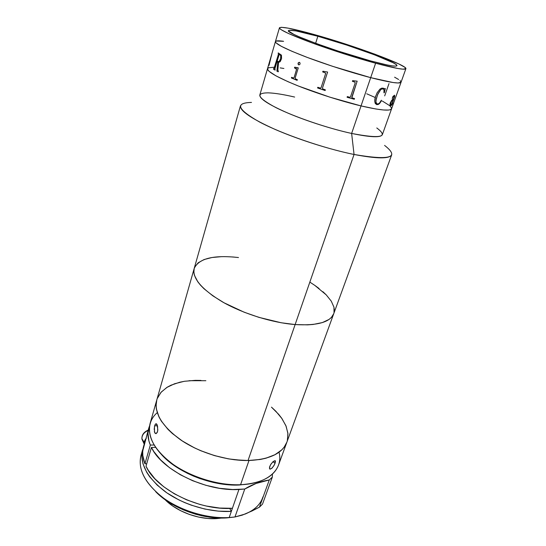 <?xml version="1.0" encoding="UTF-8"?>
<svg xmlns="http://www.w3.org/2000/svg" width="546" height="546" viewBox="0 0 546 546"><rect width="100%" height="100%" fill="white"/><g stroke="black" fill="none" stroke-linecap="round" stroke-linejoin="round"><path stroke-width="0.82" d="M251.488 102.423C234.678 102.86 237.367 109.391 259.548 122.011C282.207 134.036 323.969 148.43 354.054 154.47C330.241 149.652 298.621 139.633 275.361 129.525C251.46 118.775 239.83 110.865 240.458 105.801L194.158 268.577C192.178 278.255 201.733 289.435 222.816 302.109C243.407 313.793 272.379 322.775 295.133 324.563L354.054 154.47L351.631 133.442C327.586 128.255 294.54 116.953 276.023 107.664C257.685 97.884 255.037 92.95 268.079 92.847C274.638 93.052 283.49 94.458 294.642 97.058M271.819 53.931L269.021 65.397L268.782 64.831L271.13 56.293L259.807 95.045C259.452 98.765 268.953 104.839 288.302 113.268C307.07 121.205 332.405 129.272 351.631 133.442L361.036 105.917C341.687 101.303 316.018 93.107 296.887 85.422C277.156 77.293 267.363 71.703 267.513 68.666C267.363 71.703 277.156 77.293 296.887 85.422C316.018 93.107 341.687 101.303 361.036 105.917L329.845 97.154L298.532 86.077L288.042 81.709L275.942 75.853L269.028 71.294L267.956 70.127L267.526 68.619M366.721 93.776L375.259 97.529L366.721 93.776M382.296 101.017L389.394 105.467L382.296 101.017M390.718 106.675L391.639 108.599L390.718 106.675L389.394 105.467M267.642 68.373L268.386 67.793L267.492 69.151L269.028 71.294L275.942 75.853L288.042 81.709L298.532 86.077L329.845 97.154L361.036 105.917C380.146 110.319 390.335 111.261 391.598 108.743C390.335 111.261 380.146 110.319 361.036 105.917L375.941 109.002L383.374 109.971L388.506 110.06L390.158 109.773L391.598 108.743L390.158 109.773L388.506 110.06L383.374 109.971L375.941 109.002L361.036 105.917L351.631 133.442C370.632 137.387 380.876 137.783 382.364 134.63L391.584 108.784M268.386 67.793L273.949 67.26L268.386 67.793M280.153 67.888L283.893 68.475L280.153 67.888M376.788 127.962C389.052 137.155 380.671 138.984 351.631 133.442L354.054 154.47C390.083 160.633 400.259 157.61 384.589 145.413M333.749 313.663L391.741 154.668C389.83 158.982 377.266 158.913 354.054 154.47L295.133 324.563C317.417 325.846 330.289 322.208 333.749 313.663C330.289 322.208 317.417 325.846 295.133 324.563L307.589 324.863L313.083 324.46L322.352 322.584L329.074 319.417L331.422 317.41L333.749 313.657L331.422 317.41L329.074 319.417L322.352 322.584L313.083 324.46L307.589 324.863L295.133 324.563C272.379 322.775 243.407 313.793 222.816 302.109C201.733 289.435 192.178 278.255 194.158 268.577C198.703 258.449 213.479 254.77 238.486 257.541L232.623 256.954M334.043 312.674L333.954 307.18L331.279 301.167L326.228 294.867L314.81 285.381L319.076 288.513M221.649 256.647L212.012 257.507L204.081 259.548L198.212 262.756L194.71 267.069L198.212 262.756L204.081 259.548L212.012 257.507L221.649 256.647M194.205 268.42L193.837 272.365L194.444 275.334L197.795 281.791L200.539 285.21L203.972 288.718L212.817 295.816L224.01 302.777L244.144 312.203L258.886 317.356L281.183 322.754L295.133 324.563L281.183 322.754L258.886 317.356L244.144 312.203L224.01 302.777L212.817 295.816L203.972 288.718L200.539 285.21L197.795 281.791L194.444 275.334L193.837 272.365L194.205 268.42M317.833 36.261C351.317 45.489 398.532 62.838 396.935 65.691C396.116 66.981 387.367 65.39 370.7 60.934C335.558 51.522 285.217 32.787 288.445 30.651C289.94 29.382 299.734 31.252 317.833 36.261L315.649 43.291L317.833 36.261L295.925 30.904L289.011 30.276L288.5 30.972L293.85 34.384L299.638 37.012L316.53 43.612L338.09 51.071L370.7 60.934L386.964 64.933L392.376 65.895L395.72 66.134L396.942 65.657L396.068 64.524L393.216 62.79L374.706 54.893L346.867 45.113L317.833 36.261M375.621 63.227C356.088 57.924 329.886 49.522 310.196 42.233C289.871 34.589 279.613 29.798 279.436 27.846C281.258 26.372 292.772 28.576 313.977 34.466C352.818 45.188 407.596 65.288 405.89 68.687C404.982 70.188 394.894 68.366 375.621 63.227L370.693 77.648L375.621 63.227L343.953 53.808L311.889 42.854L288.52 33.518L281.217 29.73L280.03 28.842L279.538 27.669L281.456 27.3L288.465 28.194L313.977 34.466L341.748 42.827L374.795 54.156L398.805 63.93L404.757 67.233L405.903 68.598L403.03 69.185L398.007 68.523L375.621 63.227M279.436 27.846L275.409 41.626C275.477 43.946 285.578 49.01 305.699 56.825C325.204 64.251 351.221 72.584 370.693 77.648C389.912 82.535 400.041 84.057 401.064 82.207L398.13 82.985L393.065 82.521L370.693 77.648C351.221 72.584 325.204 64.251 305.699 56.825C285.578 49.01 275.477 43.946 275.409 41.626C275.757 40.67 278.487 40.568 283.592 41.305L276.215 41.025L275.43 41.994L275.955 42.779L281.272 46.287L292.008 51.324L307.378 57.46L332.534 66.298L370.693 77.648L361.036 105.917L370.693 77.648C389.912 82.535 400.041 84.057 401.064 82.207L405.883 68.714M352.634 80.644L357.173 81.177L351.808 97.195L352.136 97.891L354.525 98.573L354.299 99.263L347.085 97.277L347.311 96.587L349.809 97.263L350.512 96.84L355.166 82.978L354.873 82.077L352.402 81.34L352.634 80.644M322.918 71.233L327.6 72.038L322.433 88.193L322.795 88.937L325.355 89.837L325.129 90.527L317.588 87.967L317.806 87.278L320.359 88.124L321.075 87.742L325.559 73.771L325.225 72.83L322.693 71.936L322.918 71.233L322.7 71.929L325.239 72.823L325.621 73.403M294.717 67.192L294.512 67.881L296.362 68.68L296.601 69.246L294.137 77.505L296.574 69.246L294.478 67.875L294.69 67.185L298.273 67.861L295.147 78.098L295.413 78.842L297.345 79.661L297.133 80.351L291.4 77.982L291.612 77.3L293.455 78.044L294.11 77.498L293.482 78.051M299.454 62.34L298.089 63.172L299.242 62.285L300.041 62.974L299.986 64.21L298.88 64.947L298.109 64.203L298.184 62.933L299.249 62.285L298.061 63.438L298.874 64.947M281.565 58.668L280.173 61.671L278.542 62.462L277.818 70.27L278.385 71.151L278.187 71.826L276.897 71.137L277.791 62.183L276.959 61.712L274.938 68.564L275.129 70.141L273.437 69.117L274.365 68.018L278.358 54.47L278.221 52.907L281.443 55.16L281.565 58.668M271.028 56.641L271.778 54.402M394.601 77.191L398.614 79.504M400.02 80.542L401.092 82.098M347.311 96.587L347.085 97.277L354.299 99.263L354.511 98.573M355.166 82.978L350.58 96.669M351.89 97.659L357.159 81.17M347.085 97.27L354.279 99.249L347.085 97.27M352.402 81.334L354.968 82.139M322.474 88.022L327.6 72.038M277.156 61.036L278.31 61.616L279.375 61.138L280.494 58.845L280.828 56.108L280.228 54.859L279.211 54.47L277.156 61.036L278.945 54.982M274.986 68.4L276.959 61.712L277.832 62.196L276.938 71.144L278.187 71.819M273.676 68.468L273.478 69.13L275.129 70.127M278.255 52.935L278.351 54.655L273.949 68.619M279.463 54.409L280.528 55.16L280.842 57.453L280.064 60.142L279.416 61.145L278.255 61.609M269.001 64.257L269.035 65.356M271.655 54.934L269.028 64.237M388.991 83.62L384.684 95.878M375.887 95.639C374.638 98.724 374.447 101.358 375.32 103.542L377.006 104.682L375.402 103.665L374.733 101.372L375.423 97.086L377.122 92.765L380.043 89.032L382.084 88.049L384.323 88.793L383.374 88.152M392.171 103.822L394.676 96.505L394.594 95.188L394.717 96.519L392.171 103.822M390.438 105.221L391.898 103.822L393.448 99.468L391.475 101.413L390.288 105.057M390.056 105.863L391.584 104.593M393.68 98.819C392.772 98.792 391.584 100.293 390.117 103.317L391.653 100.409L393.68 98.819L394.314 95.837L393.454 96.321L392.246 98.498L393.386 96.342L394.335 95.837M391.953 104.798L392.772 103.01M390.267 104.634L391.427 101.399L393.386 99.509M376.515 104.545L378.228 104.47L379.49 103.535L381.347 100.962L381.347 100.232L381.381 100.976L379.525 103.556L378.262 104.484L376.515 104.545M383.954 92.779L385.271 88.554M376.863 103.89L376.044 102.969L375.907 100.764L377.586 94.676L380.91 89.319L383.053 88.827M384.323 88.793L385.326 88.493L384.364 92.677L383.954 92.806L383.995 90.11L383.538 89.148L382.289 88.698L380.937 89.332L378.125 93.502L376.412 98.341L375.887 101.945L376.917 103.911L378.426 103.842L379.552 102.969L381.361 100.211M391.543 105.446L391.666 104.47L390.567 105.794L389.953 105.794L390.117 103.317M392.246 98.498L392.943 96.465L394.581 95.181M325.129 90.527L317.588 87.967L325.129 90.52L317.595 87.967L317.813 87.278M298.136 67.806L296.758 67.868M291.639 77.307L291.434 77.989L297.14 80.344M248.041 460.517L295.133 324.563L248.041 460.517L260.06 459.493L265.438 458.347L274.665 454.886L281.6 450.054L284.145 447.201L286.903 442.096L284.473 446.751L282.023 449.645L275.266 454.572L266.202 458.142L260.892 459.35L248.99 460.503C227.197 461.029 200.061 452.948 181.238 440.281C162.012 426.371 153.849 412.967 156.757 400.068C153.863 412.858 161.889 426.167 180.835 440.008C199.392 452.634 226.249 460.81 248.041 460.517C269.451 459.643 282.405 453.508 286.903 442.103C282.507 453.31 269.867 459.445 248.99 460.503L242.513 460.428L228.904 458.94L214.926 455.726L201.249 450.921L194.738 447.993L182.739 441.27L172.556 433.674L168.284 429.661L161.575 421.457L159.186 417.356L156.429 409.37L156.054 405.576L156.818 399.856L156.054 405.023L156.327 408.797L158.893 416.748L161.172 420.843L167.697 429.054L171.881 433.08L181.914 440.724L193.789 447.529L200.259 450.505L213.882 455.419L227.859 458.756L234.773 459.787L248.041 460.517M287.319 440.799L287.947 433.715L286.118 426.242L282.002 418.659L275.832 411.24L272.058 407.664M200.948 380.412L195.304 380.35L184.671 381.265L179.77 382.227L171.041 385.183L167.301 387.148L161.282 392.028L157.446 398.048M310.135 282.309L314.81 285.381M322.898 291.687L326.228 294.867L331.279 301.167L333.954 307.18L334.336 310.012M275.204 460.728L275.088 463.199L272.966 461.759L275.088 463.199L273.894 465.677L271.683 468.441L269.847 469.082L269.41 467.881L270.502 464.851L272.823 461.889L274.897 460.647M156.75 400.075L150.048 423.641C146.997 437.039 154.893 450.784 173.751 464.858C192.212 477.668 218.973 485.599 240.581 484.725L248.99 460.503L240.581 484.725C215.131 485.817 182.951 474.378 165.029 457.971C147.011 441.557 145.031 423.048 157.255 412.653M154.45 426.638L155.18 424.474L156.136 423.737L157.562 426.085L157.705 430.787L157.248 432.364L156.183 433.626L155.064 433.217L154.511 432.07L154.45 426.638M239.285 485.012L251.303 483.565L239.285 485.012C212.223 486.466 177.054 472.502 161.302 454.34L166.243 459.261L175.928 466.728L187.353 473.286L193.564 476.126L200.013 478.617L213.315 482.452L226.61 484.609L239.285 485.012M154.177 429.484L154.654 425.791L157.487 425.798L154.654 425.791L155.18 424.474L156.436 423.839L157.077 424.665L157.821 429.866L157.507 431.64L156.183 433.626M155.733 423.839L156.101 423.73M189.066 380.705L205.869 380.719M271.464 407.139L278.692 414.359L281.606 418.1L285.886 425.675L287.892 433.162L287.449 440.288M157.255 398.532L160.913 392.438L166.783 387.476L174.563 383.763L183.92 381.388M155.412 433.538L154.327 431.299M279.04 452.19C283.49 469.007 268.263 483.817 240.581 484.725C261.302 483.319 273.942 476.781 278.501 465.131L286.834 442.287M269.587 468.823L269.731 466.475L271.021 464.032L273.423 461.37L275.184 460.715L275.45 461.834L274.365 464.83L272.249 467.902L270.202 469.171M216.694 518.591L216.926 517.908L216.694 518.591L221.676 518.052L216.694 518.591C198.99 519.867 176.808 511.704 165.049 499.658L172.748 506.019L180.637 510.701L189.373 514.448L198.573 517.076L207.814 518.475L216.694 518.591M231.333 511.384C209.923 512.619 183.586 504.852 165.506 491.905C147.065 477.654 139.448 463.561 142.656 449.624L141.81 455.555L142.984 463.807L146.772 472.399L149.631 476.706L157.187 485.114L166.946 492.915L178.508 499.72L184.807 502.641L191.353 505.193L204.866 509.07L218.407 511.152L231.333 511.384L229.204 517.533L231.333 511.384L229.723 508.387L231.333 511.384L238.93 489.489C205.487 491.618 161.793 470.126 151.433 447.44L146.007 466.209C156.067 489.339 199.181 510.831 232.412 508.285L231.333 511.384M142.656 449.631L140.95 455.623C137.701 469.683 145.256 483.858 163.609 498.15C181.593 511.124 207.842 518.857 229.204 517.533L234.978 516.966L244.758 489.032L238.93 489.489L232.412 508.285L219.697 508.06L206.381 506.04L199.686 504.381L186.609 499.836L174.44 493.864L163.725 486.739L154.928 478.808L148.376 470.44L146.007 466.209L151.433 447.44L155.63 447.386L151.433 447.44L153.863 451.597L160.544 459.841L169.499 467.683L180.364 474.761L192.69 480.733L205.924 485.312L219.451 488.288L232.644 489.53L244.758 489.032C251.754 484.616 259.93 481.592 269.28 479.961L259.418 507.173L245.263 514.004C254.709 510.032 260.606 504.32 262.954 496.853M245.263 514.004L234.978 516.966L244.758 489.032L256.129 483.449L269.28 479.961L272.345 477.074L272.427 474.078L272.345 477.074L262.503 504.129L272.345 477.074L269.28 479.961L259.418 507.173L262.503 504.129L259.418 507.173L252.006 510.981L242.233 515.137L234.978 516.966L226.726 517.908L214.605 517.745L201.924 515.813L195.564 514.209L183.169 509.807L171.697 504.006L161.677 497.078L155.624 491.612C171.41 508.162 202.423 519.696 226.726 517.908L229.204 517.533C206.941 518.925 179.443 510.421 161.439 496.539C143.175 481.224 136.712 466.564 142.042 452.559M143.584 446.382L142.711 451.603L142.82 455.541L144.929 463.779L146.724 463.738L144.929 463.779L150.327 445.058L144.929 463.779C142.513 457.623 142.042 451.897 143.516 446.608L144.226 444.164L143.209 449.174L143.946 445.092M154.109 445.01L150.327 445.058L148.901 440.977L147.966 433.149L149.556 425.887L148.73 428.282C147.297 433.428 147.829 439.018 150.327 445.058L154.109 445.01M226.726 517.908L234.029 517.089L226.726 517.908M148.355 429.606L143.209 449.174L148.73 428.289M144.212 442.356L141.899 438.711C141.878 435.142 143.96 432.371 148.137 430.412C143.68 432.555 141.632 435.49 141.974 439.237L142.84 441.127M144.437 444.86L144.26 444.226C143.898 442.185 144.588 440.165 146.335 438.185L144.39 441.537L144.437 444.86M275.409 41.626L271.86 53.774M401.057 82.241L391.598 108.743M194.158 268.584L156.757 400.068M333.702 313.8L286.903 442.103M274.884 460.647L275.409 460.995M148.219 430.091C143.646 432.125 141.564 435.176 141.974 439.237L144.26 444.226"/></g></svg>
